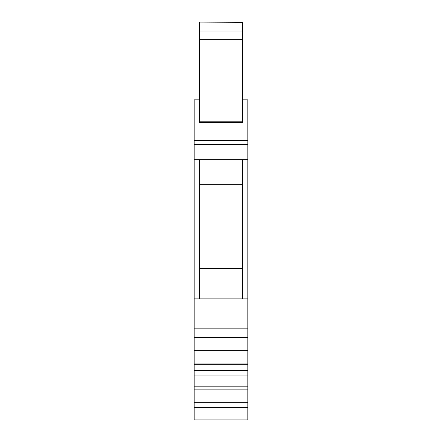 <?xml version="1.0" encoding="UTF-8"?>
<svg xmlns="http://www.w3.org/2000/svg" width="442" height="442" viewBox="0 0 442 442"><rect width="100%" height="100%" fill="white"/><g stroke="black" fill="none" stroke-linecap="round" stroke-linejoin="round"><path stroke-width="0.66" d="M194.182 350.694L194.182 419.9L247.818 419.9L247.818 350.694L194.182 350.694L194.182 328.848L247.818 328.848L247.818 298.88L194.182 298.88L194.182 99.826L199.375 99.826M194.182 298.88L194.182 328.848M247.818 350.694L247.818 328.848M199.375 268.554L242.625 268.554M199.375 298.88L199.375 159.65L194.182 159.65M247.818 298.88L247.818 159.65L199.375 159.65M247.818 159.65L247.818 99.826L242.625 99.826M199.375 184.745L242.625 184.745M242.625 298.88L242.625 159.65M242.625 121.821L242.625 122.417L199.375 122.417L199.375 121.821L242.625 121.821L242.625 22.1L199.375 22.1L242.625 22.338M199.375 121.821L199.375 22.338M199.375 30.99L242.625 30.99M199.375 39.642L242.625 39.642M247.818 389.883L194.182 389.883M247.818 386.827L194.182 386.827M194.182 370.617L247.818 370.617M194.182 363.042L247.818 363.042M247.818 337.495L194.182 337.495M247.818 144.418L194.182 144.418M194.182 140.672L247.818 140.672M247.818 407.568L194.182 407.568M194.182 402.281L247.818 402.281M194.182 364.307L247.818 364.307M194.182 375.048L247.818 375.048"/></g></svg>

